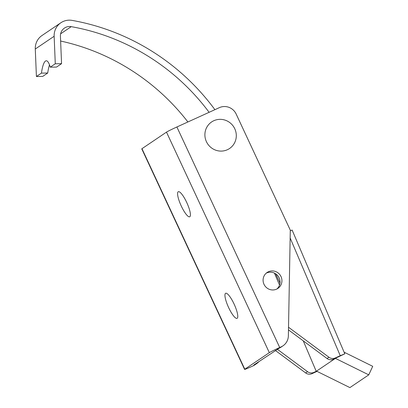 <?xml version="1.0" encoding="UTF-8"?>
<svg xmlns="http://www.w3.org/2000/svg" width="408" height="408" viewBox="0 0 408 408"><rect width="100%" height="100%" fill="white"/><g stroke="black" fill="none" stroke-linecap="round" stroke-linejoin="round"><path stroke-width="0.61" d="M227.363 149.731A16.019 15.565 56 0 0 229.495 122.38A16.019 15.565 56 0 0 204.938 133.559A16.019 15.565 56 0 0 227.363 149.731M276.563 289.15A9.614 9.338 56 0 0 277.884 288.41A9.614 9.338 56 0 0 280.245 275.216A9.614 9.338 56 0 0 267.123 272.478A9.614 9.338 56 0 0 264.358 285.008A9.614 9.338 56 0 0 276.563 289.15M276.905 288.986A9.614 9.338 56 0 0 278.358 276.491A9.614 9.338 56 0 0 266.22 273.176M279.72 347.509L176.883 126.98L219.417 107.625A12.816 12.449 -124 0 1 236.171 114.067L290.292 230.138L288.369 335.794A12.816 12.449 -124 0 1 282.979 345.841A12.816 12.449 -124 0 1 281.214 346.831L279.72 347.509A9.614 0.367 155 0 0 269.326 352.655L244.805 369.225A9.614 0.367 155 0 0 244.596 369.413A9.614 0.367 155 0 0 251.425 366.624L252.919 365.945A12.816 12.449 56 0 0 254.684 364.956L256.566 363.686A12.816 12.449 -124 0 1 256.107 363.982L252.919 365.945M281.214 346.831L253.939 364.925L254.883 364.619M176.883 126.98A9.614 0.367 155 0 0 166.489 132.126L141.969 148.691A9.614 0.367 155 0 0 141.765 148.884L244.596 369.413M279.256 348.157L280.633 347.412A12.816 12.449 56 0 0 281.092 347.116L282.979 345.841M259.009 361.503A12.816 12.449 -124 0 1 256.566 363.686M237.175 318.286A13.775 3.218 65.5 0 1 237.063 318.347A13.775 3.218 65.5 0 1 228.653 307.632A13.775 3.218 65.5 0 1 225.649 293.27A13.775 3.218 65.5 0 1 234.172 304.225A13.775 3.218 65.5 0 1 237.175 318.286M189.817 216.725A13.775 3.218 65.5 0 1 189.705 216.786A13.775 3.218 65.5 0 1 181.295 206.076A13.775 3.218 65.5 0 1 178.291 191.709A13.775 3.218 65.5 0 1 186.818 202.669A13.775 3.218 65.5 0 1 189.817 216.725M288.476 329.888L327.048 358.515A6.406 6.227 56 0 0 333.382 359.234L344.801 353.833L340.246 355.694L290.149 237.981M288.522 327.252L328.935 357.24A6.406 6.227 56 0 0 335.269 357.959L340.246 355.694M344.061 352.094A6.406 6.227 56 0 0 344.796 352.522L372.718 366.318L368.761 374.855L335.412 358.377L316.236 371.331L303.266 340.864M277.241 349.187L307.555 371.683A6.406 6.227 56 0 0 313.89 372.402L316.236 371.331M275.354 350.462L305.668 372.953A6.406 6.227 56 0 0 312.003 373.672L317.062 371.372M344.801 353.833L292.128 230.066L290.282 230.734M279.98 283.086L275.65 273.799M279.526 285.075L274.436 273.11M368.761 374.855L349.896 387.6L316.547 371.122M209.11 112.312A217.872 211.675 56 0 0 71.232 26.653A9.614 9.338 56 0 0 64.464 28.07A9.614 9.338 56 0 0 60.425 36.179L61.557 63.679L56.523 67.075L50.245 67.172A32.038 6.406 -90.9 0 0 46.298 60.782A32.038 6.406 -90.9 0 0 41.443 73.119L36.414 76.515L42.692 76.424L47.721 73.022L41.443 73.119M187.899 121.967A217.872 211.675 56 0 0 60.624 41.035M214.904 109.676A224.283 217.903 56 0 0 72.155 20.4A16.019 15.565 56 0 0 60.874 22.761A16.019 15.565 56 0 0 54.147 36.271L55.279 63.77L50.245 67.172M55.279 63.77L61.557 63.679M49.501 64.847A32.038 6.406 -90.9 0 0 47.721 73.022M60.874 22.761L42.009 35.506A16.019 15.565 56 0 0 35.282 49.016L36.414 76.515M256.107 363.982L255.923 363.584M244.805 369.225L141.969 148.691M269.326 352.655L166.489 132.126M328.935 357.24L327.048 358.515M313.89 372.402L312.003 373.672M335.269 357.959L333.382 359.234M307.555 371.683L305.668 372.953M71.232 26.653L60.619 33.823M54.147 36.271L35.282 49.016"/></g></svg>

